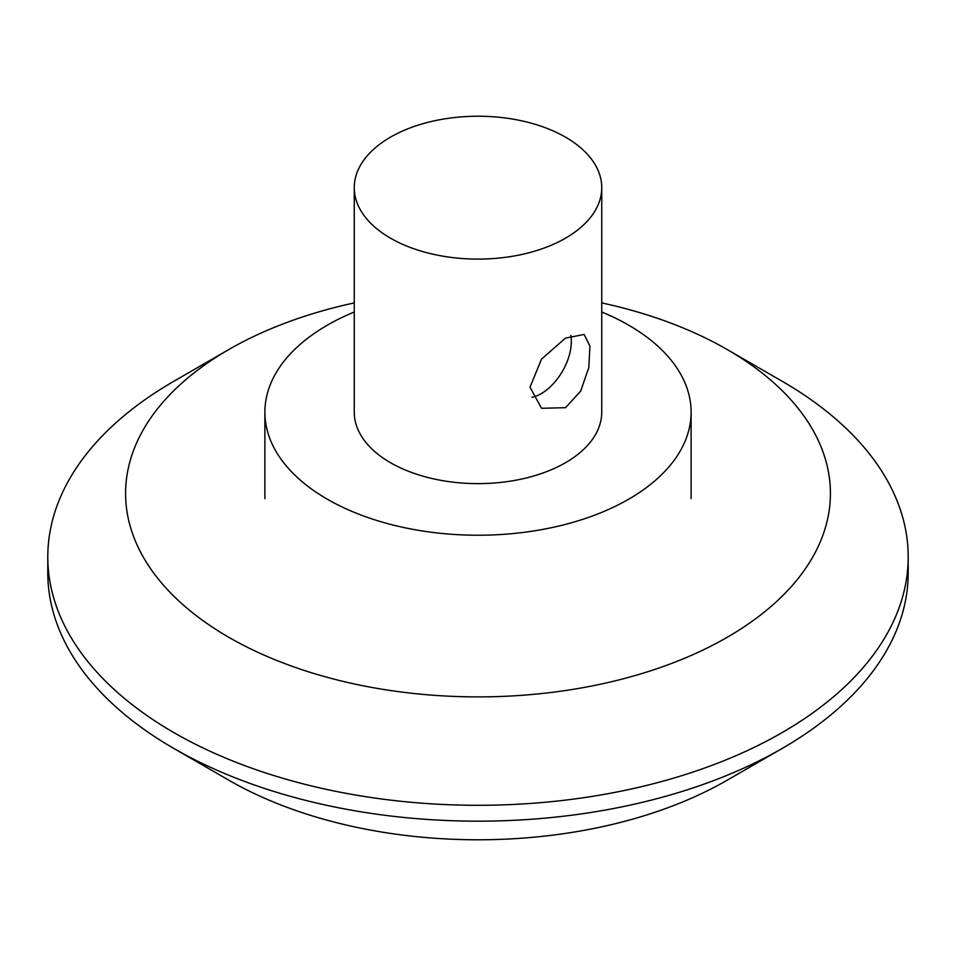 <?xml version="1.0" encoding="UTF-8"?>
<svg xmlns="http://www.w3.org/2000/svg" width="956" height="956" viewBox="0 0 956 956"><rect width="100%" height="100%" fill="white"/><g stroke="black" fill="none" stroke-linecap="round" stroke-linejoin="round"><path stroke-width="1.43" d="M565.498 407.698L541.55 408.284L530.006 387.204L541.55 359.074L565.498 338.089L584.176 334.469L589.924 346.12L588.788 367.57L580.71 391.076L565.498 407.698M531.966 397.326A42.626 24.605 120 0 0 570.828 335.401M390.502 238.175A123.742 71.437 180 0 1 354.258 187.663A123.742 71.437 180 0 1 478 116.226A123.742 71.437 180 0 1 601.742 187.663A123.742 71.437 180 0 1 525.358 253.663A123.742 71.437 180 0 1 390.502 238.175M601.742 187.663L601.742 412.191A123.742 71.437 180 0 1 525.358 478.191A123.742 71.437 180 0 1 390.502 462.704A123.742 71.437 180 0 1 354.258 412.191L354.258 187.663M601.742 312.015A213.116 123.037 180 0 1 691.116 412.191A213.116 123.037 180 0 1 478 535.229A213.116 123.037 180 0 1 264.884 412.191A213.116 123.037 180 0 1 327.31 325.183A213.116 123.037 180 0 1 354.258 312.015M601.742 302.909A352.417 203.473 180 0 1 727.205 349.549A352.417 203.473 180 0 1 727.205 637.293A352.417 203.473 180 0 1 228.807 637.293A352.417 203.473 180 0 1 228.795 349.549A352.417 203.473 180 0 1 354.258 302.909M727.205 349.549L782.199 381.301A430.2 248.369 180 0 1 908.2 556.93A430.2 248.369 180 0 1 782.199 732.559A430.2 248.369 180 0 1 313.365 786.394A430.2 248.369 180 0 1 47.8 556.93A430.2 248.369 180 0 1 173.801 381.301L228.795 349.549M908.2 556.93L908.2 572.799A430.2 248.369 180 0 1 782.199 748.428A430.2 248.369 180 0 1 173.801 748.428A430.2 248.369 180 0 1 47.8 572.799L47.8 556.93M727.205 780.18L782.199 748.428L727.205 780.18A352.417 203.473 180 0 1 228.795 780.18L173.801 748.428M264.884 412.191L264.884 498.626M691.116 412.191L691.116 498.626"/></g></svg>

